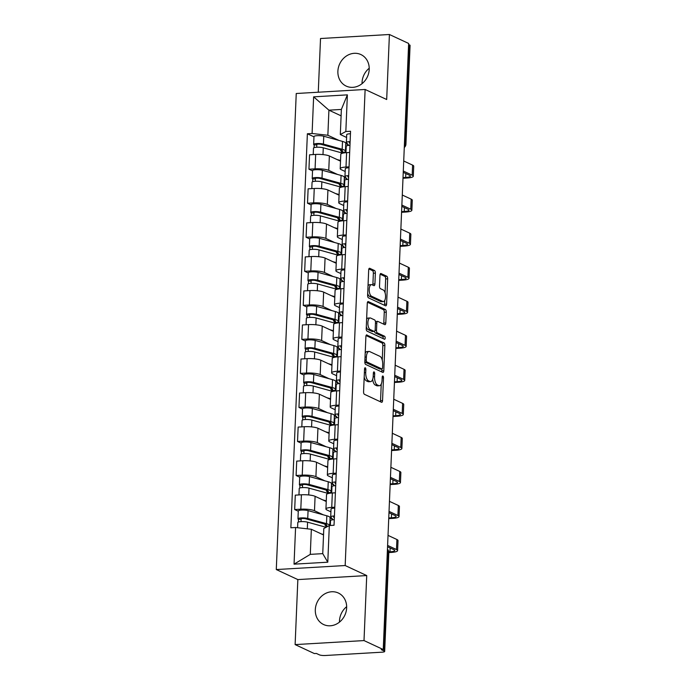 <?xml version="1.0" encoding="UTF-8"?>
<svg xmlns="http://www.w3.org/2000/svg" width="690" height="690" viewBox="0 0 690 690"><rect width="100%" height="100%" fill="white"/><g stroke="black" fill="none" stroke-linecap="round" stroke-linejoin="round"><path stroke-width="1.03" d="M365.26 367.796A1.535 0.664 86.7 0 0 365.105 367.77A1.535 0.664 86.7 0 0 364.536 368.986L363.578 391.739A2.191 0.949 86.7 0 0 364.441 394.326L381.518 402.279A2.191 0.949 86.7 0 0 381.734 402.322A2.191 0.949 86.7 0 0 382.553 400.579L383.511 377.818A1.535 0.664 86.7 0 0 382.907 376.015A1.535 0.664 86.7 0 0 382.752 375.981A1.535 0.664 86.7 0 0 382.182 377.206L382.062 380.147A7.003 3.027 86.7 0 1 379.431 385.727A7.003 3.027 86.7 0 1 378.732 385.589L377.309 384.925A7.003 3.027 86.7 0 1 374.558 376.662L374.687 373.713A1.535 0.664 86.7 0 0 374.084 371.91A1.535 0.664 86.7 0 0 373.928 371.876A1.535 0.664 86.7 0 0 373.359 373.092L373.23 376.041A7.003 3.027 86.7 0 1 370.608 381.622A7.003 3.027 86.7 0 1 369.909 381.484L368.486 380.82A7.003 3.027 86.7 0 1 365.735 372.548L365.864 369.607A1.535 0.664 86.7 0 0 365.26 367.796M362.034 83.671A17.397 15.284 115 0 1 362.052 82.49A17.397 15.284 115 0 1 369.228 68.232M337.884 71.242A17.397 15.284 -65 0 0 346.207 86.103A17.397 15.284 -65 0 0 369.21 69.414A17.397 15.284 -65 0 0 360.887 54.553A17.397 15.284 -65 0 0 337.884 71.242M339.471 622.121A17.397 15.284 115 0 1 339.48 620.94A17.397 15.284 115 0 1 346.656 606.683M315.313 609.693A17.397 15.284 -65 0 0 323.636 624.545A17.397 15.284 -65 0 0 346.647 607.856A17.397 15.284 -65 0 0 338.324 593.003A17.397 15.284 -65 0 0 315.313 609.693M375.369 273.111A2.191 0.949 86.7 0 0 374.515 270.532L369.719 268.298A2.191 0.949 86.7 0 0 369.504 268.255A2.191 0.949 86.7 0 0 368.684 269.997L367.623 295.268A2.191 0.949 86.7 0 0 368.477 297.847L385.563 305.799A2.191 0.949 86.7 0 0 385.779 305.843A2.191 0.949 86.7 0 0 386.598 304.1L387.659 278.829A2.191 0.949 86.7 0 0 386.797 276.25L381.009 273.551A2.191 0.949 86.7 0 0 380.794 273.507A2.191 0.949 86.7 0 0 379.974 275.25L379.517 286.065A2.191 0.949 86.7 0 0 380.38 288.653L383.252 289.99A5.856 2.527 86.7 0 1 385.555 296.234A5.856 2.527 86.7 0 1 383.347 301.565A5.856 2.527 86.7 0 1 382.769 301.444L371.522 296.208A5.856 2.527 86.7 0 1 369.219 289.964A5.856 2.527 86.7 0 1 371.427 284.634A5.856 2.527 86.7 0 1 372.005 284.754L373.877 285.626A2.191 0.949 86.7 0 0 374.092 285.669A2.191 0.949 86.7 0 0 374.92 283.926L375.369 273.111L373.359 273.231A2.191 0.949 86.7 0 0 372.505 270.644L368.865 268.953M366.726 575.564L297.847 579.583L295.122 644.598L364.01 640.579L366.726 575.564L345.173 565.533L365.122 89.476L386.685 99.515L389.41 34.5L408.644 43.453L383.243 649.532L381.234 649.652L384.227 651.05L388.375 552.216A4.459 3.916 -65 0 0 387.444 549.326M364.01 640.579L383.243 649.532M366.925 334.9A2.191 0.949 86.7 0 0 366.709 334.857A2.191 0.949 86.7 0 0 365.89 336.599L364.829 361.87A2.191 0.949 86.7 0 0 365.691 364.449L382.769 372.402A2.191 0.949 86.7 0 0 382.985 372.445A2.191 0.949 86.7 0 0 383.804 370.703L384.865 345.431A2.191 0.949 86.7 0 0 384.011 342.852L366.502 334.926M366.226 328.569L367.287 303.298A2.191 0.949 86.7 0 1 368.106 301.556A2.191 0.949 86.7 0 1 368.322 301.599L385.399 309.551A2.191 0.949 86.7 0 1 386.262 312.13L385.805 322.946A2.191 0.949 86.7 0 1 384.986 324.688A2.191 0.949 86.7 0 1 384.77 324.645L377.844 321.419A2.191 0.949 86.7 0 0 377.628 321.376A2.191 0.949 86.7 0 0 376.809 323.118L376.507 330.294A2.191 0.949 86.7 0 0 377.361 332.882L384.572 336.237A1.535 0.664 86.7 0 1 385.175 337.867A1.535 0.664 86.7 0 1 384.597 339.264A1.535 0.664 86.7 0 1 384.451 339.23L367.089 331.148A2.191 0.949 86.7 0 1 366.226 328.569M295.122 644.598L314.355 653.559L316.365 653.439L319.358 654.836A4.459 0.914 -177.6 0 0 325.309 655.5L382.148 652.179A4.459 0.914 -177.6 0 0 384.675 651.472A4.459 0.914 -177.6 0 0 384.227 651.05M297.847 579.583L276.285 569.552L296.243 93.504L365.122 89.476M389.41 34.5L320.522 38.519L318.271 92.219M408.601 44.488L409.636 44.971A4.459 0.914 2.4 0 1 410.076 45.385L405.927 144.219A4.459 0.914 -177.6 0 0 405.487 143.796L409.636 44.971M330.907 511.833L326.939 509.988A10.264 2.096 2.4 0 1 325.93 509.022A10.264 2.096 2.4 0 1 331.735 507.383L334.797 507.202M326.241 501.509L315.097 496.317A10.264 2.096 -177.6 0 0 301.409 494.79L300.805 509.186A10.264 2.096 2.4 0 1 314.493 510.721L323.3 514.818M330.079 517.974L332.511 519.104M300.805 509.186L294.682 509.548L298.278 511.221M335.4 492.807L332.339 492.979A10.264 2.096 -177.6 0 0 326.534 494.618L325.93 509.022M301.409 494.79L295.286 495.144L294.682 509.548M332.339 477.799L328.371 475.953A10.264 2.096 2.4 0 1 327.353 474.987A10.264 2.096 2.4 0 1 333.158 473.349L336.22 473.168M299.702 477.187L296.105 475.514L302.229 475.151A10.264 2.096 2.4 0 1 315.916 476.686L324.731 480.783M331.511 483.94L333.934 485.07M336.824 458.764L333.762 458.945A10.264 2.096 -177.6 0 0 327.957 460.584L327.353 474.987M327.672 467.475L316.52 462.283A10.264 2.096 -177.6 0 0 302.832 460.756L296.709 461.11L296.105 475.514M333.762 443.765L329.794 441.919A10.264 2.096 2.4 0 1 328.785 440.953A10.264 2.096 2.4 0 1 334.59 439.314L337.652 439.133M301.133 443.152L297.537 441.471L303.66 441.117A10.264 2.096 2.4 0 1 317.34 442.644L326.154 446.749M332.934 449.906L335.366 451.036M338.255 424.73L335.193 424.911A10.264 2.096 -177.6 0 0 329.389 426.549L328.785 440.953M329.096 433.441L317.943 428.248A10.264 2.096 -177.6 0 0 304.264 426.722L298.14 427.076L297.537 441.471M335.185 409.731L331.226 407.885A10.264 2.096 2.4 0 1 330.208 406.919A10.264 2.096 2.4 0 1 336.013 405.28L339.075 405.099M302.556 409.118L298.96 407.436L305.084 407.083A10.264 2.096 2.4 0 1 318.771 408.609L327.586 412.715M334.357 415.872L336.789 417.002M339.678 390.695L336.616 390.876A10.264 2.096 -177.6 0 0 330.812 392.515L330.208 406.919M330.519 399.406L319.375 394.214A10.264 2.096 -177.6 0 0 305.687 392.679L299.564 393.041L298.96 407.436M336.616 375.696L332.649 373.851A10.264 2.096 2.4 0 1 331.631 372.885A10.264 2.096 2.4 0 1 337.436 371.246L340.506 371.065M303.988 375.084L300.383 373.402L306.515 373.048A10.264 2.096 2.4 0 1 320.195 374.575L329.009 378.681M335.788 381.837L338.221 382.967M341.11 356.661L338.04 356.842A10.264 2.096 -177.6 0 0 332.235 358.481L331.631 372.885M331.95 365.372L320.798 360.18A10.264 2.096 -177.6 0 0 307.119 358.645L300.987 359.007L300.383 373.402M338.04 341.662L334.072 339.816A10.264 2.096 2.4 0 1 333.063 338.85A10.264 2.096 2.4 0 1 338.868 337.203L341.93 337.031M305.411 341.05L301.815 339.368L307.938 339.014A10.264 2.096 2.4 0 1 321.626 340.541L330.432 344.646M337.212 347.803L339.644 348.933M342.533 322.627L339.471 322.808A10.264 2.096 -177.6 0 0 333.667 324.447L333.063 338.85M333.373 331.338L322.23 326.146A10.264 2.096 -177.6 0 0 308.542 324.611L302.418 324.973L301.815 339.368M339.463 307.628L335.504 305.782A10.264 2.096 2.4 0 1 334.486 304.816A10.264 2.096 2.4 0 1 340.291 303.169L343.353 302.996M306.834 307.007L303.238 305.334L309.362 304.98A10.264 2.096 2.4 0 1 323.049 306.507L331.864 310.612M338.643 313.769L341.067 314.899M343.956 288.593L340.895 288.774A10.264 2.096 -177.6 0 0 335.09 290.412L334.486 304.816M334.805 297.304L323.653 292.112A10.264 2.096 -177.6 0 0 309.965 290.576L303.841 290.939L303.238 305.334M340.895 273.594L336.927 271.748A10.264 2.096 2.4 0 1 335.918 270.782A10.264 2.096 2.4 0 1 341.723 269.135L344.784 268.962M308.266 272.973L304.67 271.299L310.793 270.946A10.264 2.096 2.4 0 1 324.473 272.472L333.287 276.578M340.067 279.735L342.499 280.865M345.388 254.558L342.326 254.739A10.264 2.096 -177.6 0 0 336.513 256.378L335.918 270.782M336.228 263.269L325.076 258.077A10.264 2.096 -177.6 0 0 311.397 256.542L305.273 256.904L304.67 271.299M342.318 239.559L338.35 237.714A10.264 2.096 2.4 0 1 337.341 236.748A10.264 2.096 2.4 0 1 343.146 235.1L346.207 234.928M309.689 238.938L306.093 237.265L312.216 236.912A10.264 2.096 2.4 0 1 325.904 238.438L334.71 242.544M341.49 245.7L343.922 246.83M346.811 220.524L343.749 220.705A10.264 2.096 -177.6 0 0 337.945 222.344L337.341 236.748M337.652 229.227L326.508 224.043A10.264 2.096 -177.6 0 0 312.82 222.508L306.696 222.87L306.093 237.265M343.749 205.525L339.782 203.679A10.264 2.096 2.4 0 1 338.764 202.705A10.264 2.096 2.4 0 1 344.569 201.066L347.639 200.893M311.112 204.904L307.516 203.231L313.648 202.877A10.264 2.096 2.4 0 1 327.327 204.404L336.142 208.509M342.921 211.666L345.345 212.796M348.234 186.49L345.173 186.671A10.264 2.096 -177.6 0 0 339.368 188.31L338.764 202.705M339.083 195.192L327.931 190.009A10.264 2.096 -177.6 0 0 314.252 188.474L308.12 188.836L307.516 203.231M345.173 171.491L341.205 169.645A10.264 2.096 2.4 0 1 340.196 168.671A10.264 2.096 2.4 0 1 346.001 167.032L349.062 166.851M312.544 170.87L308.947 169.197L315.071 168.843A10.264 2.096 2.4 0 1 328.759 170.37L337.565 174.475M344.345 177.632L346.777 178.762M349.666 152.456L346.604 152.637A10.264 2.096 -177.6 0 0 340.8 154.275L340.196 168.671M340.506 161.158L329.363 155.975A10.264 2.096 -177.6 0 0 315.675 154.439L309.551 154.802L308.947 169.197M323.532 534.948L311.345 529.273L310.293 554.363L322.748 553.639L323.8 528.549L329.32 525.539L334.038 525.263L350.555 131.247L345.837 131.523L340.317 134.533L341.369 109.443L328.914 110.167L327.862 135.257L338.997 140.441M329.32 525.539L327.785 562.195L294.044 564.161L295.579 527.505L311.345 529.273M327.862 135.257L312.096 133.489L307.378 133.765L290.861 527.781L295.579 527.505M312.096 133.489L313.631 96.842L347.372 94.866L345.837 131.523M345.173 565.533L276.285 569.552M341.093 115.834L328.914 110.167L313.631 96.842M346.596 137.457L340.317 134.533M345.768 143.589L348.2 144.728M313.967 136.836L307.378 133.765M327.785 562.195L322.748 553.639M294.044 564.161L310.293 554.363M341.369 109.443L347.372 94.866M364.191 377.163A7.003 3.027 86.7 0 0 366.476 380.932L368.486 380.82M370.608 381.622L368.598 381.743A7.003 3.027 86.7 0 1 367.899 381.596L366.476 380.932M372.652 379.353A7.003 3.027 86.7 0 0 375.3 385.046L377.309 384.925M379.431 385.727L377.421 385.848A7.003 3.027 86.7 0 1 376.723 385.701L375.3 385.046M380.363 401.735A2.191 0.949 86.7 0 0 380.544 400.692L381.242 384.054M382.251 360.128L382.855 345.552A2.191 0.949 86.7 0 0 382.001 342.964L366.071 335.556M381.613 371.867A2.191 0.949 86.7 0 0 381.803 370.823L381.88 368.952L366.856 361.94A1.535 0.664 86.7 0 1 366.261 360.128L366.39 357.023A7.003 3.027 86.7 0 1 369.012 351.443A7.003 3.027 86.7 0 1 369.711 351.589L379.957 356.359A7.003 3.027 86.7 0 1 382.709 364.622L382.579 367.727A1.535 0.664 86.7 0 1 382.001 368.952A1.535 0.664 86.7 0 1 381.855 368.917L379.845 369.038L364.855 362.052A1.535 0.664 86.7 0 0 364.855 362.052L366.856 361.94M369.012 351.443L367.011 351.564A7.003 3.027 86.7 0 0 365.191 353.237M367.468 302.255L383.399 309.663L385.399 309.551M383.614 324.11A2.191 0.949 86.7 0 0 383.804 323.067L384.252 312.251A2.191 0.949 86.7 0 0 383.399 309.663M374.549 331.364A2.191 0.949 86.7 0 0 375.351 332.994L382.571 336.349L384.572 336.237M383.114 338.609A1.535 0.664 86.7 0 0 382.571 336.349M370.659 318.073A5.856 2.527 86.7 0 0 370.073 317.961A5.856 2.527 86.7 0 0 367.865 323.282A5.856 2.527 86.7 0 0 370.176 329.535L374.135 331.373A2.191 0.949 86.7 0 0 374.36 331.424A2.191 0.949 86.7 0 0 375.179 329.673L375.481 322.506A2.191 0.949 86.7 0 0 374.618 319.919L370.659 318.073M370.073 317.961L368.063 318.073A5.856 2.527 86.7 0 0 366.614 319.341M366.304 326.68A5.856 2.527 86.7 0 0 368.167 329.647L370.176 329.535M372.557 331.467A2.191 0.949 86.7 0 1 372.35 331.536A2.191 0.949 86.7 0 1 372.126 331.493L368.167 329.647M372.729 285.091A2.191 0.949 86.7 0 0 372.911 284.047L373.359 273.231M371.427 284.634L369.417 284.754A5.856 2.527 86.7 0 0 368.012 285.919M367.692 293.509A5.856 2.527 86.7 0 0 369.512 296.329L371.522 296.208M383.347 301.565L381.346 301.677A5.856 2.527 86.7 0 1 380.759 301.565L369.512 296.329M385.072 292.81L385.65 278.95A2.191 0.949 86.7 0 0 384.787 276.362L380.156 274.206M384.408 305.265A2.191 0.949 86.7 0 0 384.589 304.221L384.753 300.4M325.896 524.512L325.818 526.349A10.488 2.139 -177.6 0 0 326.862 525.47A10.488 2.139 -177.6 0 0 324.3 523.943L305.549 518.768A2.674 0.543 -177.6 0 0 302.608 518.5A2.674 0.543 -177.6 0 0 300.857 518.932A2.674 0.543 -177.6 0 0 301.125 519.191L298.511 519.337A5.58 1.139 -177.6 0 1 297.959 518.811L298.287 510.962A5.58 1.139 -177.6 0 1 301.935 510.048A5.58 1.139 -177.6 0 1 308.068 510.617L326.819 515.792A13.386 2.734 -177.6 0 1 330.087 517.741L329.768 525.513A13.386 2.734 -177.6 0 0 326.491 523.641L307.74 518.466A5.58 1.139 -177.6 0 0 301.608 517.897A5.58 1.139 -177.6 0 0 297.959 518.811M325.818 526.349L327.422 526.573M325.059 524.176L325.016 525.193L325.844 525.582M301.021 521.631L301.142 518.707M326.103 527.289L307.585 522.175A5.58 1.139 -177.6 0 0 301.452 521.606A5.58 1.139 -177.6 0 0 297.804 522.52L297.588 527.729M323.55 534.526L321.316 533.913M298.399 522.045L298.511 519.337M330.476 522.218L329.906 522.08M330.156 522.063L329.786 524.918M325.861 525.15L325.016 525.193M330.338 525.478L330.536 520.614A5.58 1.139 2.4 0 1 334.271 519.691M388.781 551.897L389.971 551.827A8.366 1.708 -177.6 0 0 394.706 550.491A8.366 1.708 -177.6 0 0 393.878 549.697L387.547 546.756M333.649 516.922L333.641 517.129A2.674 0.543 2.4 0 1 333.589 517.026A2.674 0.543 2.4 0 1 334.4 516.672M333.641 517.129L334.348 517.948M333.08 519.768L330.786 517.12A5.58 1.139 2.4 0 1 330.7 516.905A5.58 1.139 2.4 0 1 334.426 515.982M330.7 516.905L331.028 509.048A5.58 1.139 2.4 0 1 334.762 508.133M387.608 545.411L396.483 549.542A11.264 2.303 2.4 0 1 397.595 550.611A11.264 2.303 2.4 0 1 391.23 552.414L388.815 552.552M388.03 535.38L396.905 539.511A11.264 2.303 2.4 0 1 398.018 540.572L397.595 550.611M331.7 492.876L329.63 492.643M327.319 490.478L327.241 492.315A10.488 2.139 -177.6 0 0 328.293 491.435A10.488 2.139 -177.6 0 0 325.723 489.909L306.981 484.734A2.674 0.543 -177.6 0 0 304.031 484.458A2.674 0.543 -177.6 0 0 302.28 484.898A2.674 0.543 -177.6 0 0 302.548 485.156L299.934 485.303A5.58 1.139 -177.6 0 1 299.382 484.777L299.719 476.928A5.58 1.139 -177.6 0 1 303.359 476.014A5.58 1.139 -177.6 0 1 309.5 476.583L328.242 481.758A13.386 2.734 -177.6 0 1 331.519 483.707L331.191 491.556A13.386 2.734 -177.6 0 0 327.914 489.607L309.163 484.432A5.58 1.139 -177.6 0 0 303.031 483.863A5.58 1.139 -177.6 0 0 299.382 484.777M327.241 492.315L329.846 492.677A13.386 2.734 -177.6 0 0 331.191 491.556M326.482 490.142L326.439 491.159L327.276 491.547M302.444 487.597L302.565 484.673M328.397 493.505A13.386 2.734 -177.6 0 0 327.759 493.316L309.008 488.141A5.58 1.139 -177.6 0 0 302.876 487.571A5.58 1.139 -177.6 0 0 299.227 488.486L298.96 494.928M326.267 500.854L322.739 499.879M299.822 488.011L299.934 485.303M331.899 488.184L331.338 488.046M331.579 488.028L331.217 490.883M327.293 491.108L326.439 491.159M333.132 458.841L331.053 458.609M328.742 456.444L328.664 458.281A10.488 2.139 -177.6 0 0 329.716 457.401A10.488 2.139 -177.6 0 0 327.155 455.874L308.404 450.699A2.674 0.543 -177.6 0 0 305.463 450.423A2.674 0.543 -177.6 0 0 303.712 450.863A2.674 0.543 -177.6 0 0 303.971 451.122L301.366 451.269A5.58 1.139 -177.6 0 1 300.814 450.743L301.142 442.894A5.58 1.139 -177.6 0 1 304.79 441.98A5.58 1.139 -177.6 0 1 310.923 442.549L329.673 447.724A13.386 2.734 -177.6 0 1 332.942 449.673L332.615 457.522A13.386 2.734 -177.6 0 0 329.337 455.573L310.595 450.398A5.58 1.139 -177.6 0 0 304.454 449.828A5.58 1.139 -177.6 0 0 300.814 450.743M328.664 458.281L331.278 458.643A13.386 2.734 -177.6 0 0 332.615 457.522M327.914 456.107L327.871 457.125L328.699 457.513M303.876 453.563L303.997 450.639M329.829 459.471A13.386 2.734 -177.6 0 0 329.182 459.281L310.44 454.106A5.58 1.139 -177.6 0 0 304.299 453.537A5.58 1.139 -177.6 0 0 300.659 454.451L300.392 460.894M327.698 466.82L324.171 465.845M301.254 453.977L301.366 451.269M333.322 454.141L332.761 454.011M333.011 453.994L332.64 456.849M328.716 457.073L327.871 457.125M331.7 493.022L331.968 486.579A5.58 1.139 2.4 0 1 335.702 485.657M388.755 517.948L391.394 517.793A8.366 1.708 -177.6 0 0 396.129 516.456A8.366 1.708 -177.6 0 0 395.301 515.663L388.979 512.722M335.073 482.888L335.064 483.095A2.674 0.543 2.4 0 1 335.021 482.991A2.674 0.543 2.4 0 1 335.823 482.638M335.064 483.095L335.771 483.914M334.512 485.734L332.218 483.086A5.58 1.139 2.4 0 1 332.123 482.871A5.58 1.139 2.4 0 1 335.858 481.948M332.123 482.871L332.451 475.013A5.58 1.139 2.4 0 1 336.185 474.099M389.031 511.376L397.914 515.508A11.264 2.303 2.4 0 1 399.027 516.577A11.264 2.303 2.4 0 1 392.653 518.38L388.729 518.604M389.453 501.345L398.337 505.477A11.264 2.303 2.4 0 1 399.45 506.538L399.027 516.577M333.123 458.988L333.391 452.545A5.58 1.139 2.4 0 1 337.125 451.622M390.186 483.914L392.826 483.759A8.366 1.708 -177.6 0 0 397.552 482.422A8.366 1.708 -177.6 0 0 396.724 481.629L390.402 478.688M336.496 448.854L336.487 449.061A2.674 0.543 2.4 0 1 336.444 448.957A2.674 0.543 2.4 0 1 337.255 448.604M336.487 449.061L337.203 449.88M335.935 451.7L333.641 449.052A5.58 1.139 2.4 0 1 333.546 448.836A5.58 1.139 2.4 0 1 337.281 447.914M333.546 448.836L333.874 440.979A5.58 1.139 2.4 0 1 337.608 440.065M390.462 477.342L399.338 481.473A11.264 2.303 2.4 0 1 400.45 482.543A11.264 2.303 2.4 0 1 394.076 484.345L390.152 484.57M390.876 467.303L399.76 471.443A11.264 2.303 2.4 0 1 400.873 472.503L400.45 482.543M334.555 424.807L332.485 424.574M330.174 422.409L330.096 424.247A10.488 2.139 -177.6 0 0 331.14 423.367A10.488 2.139 -177.6 0 0 328.578 421.84L309.827 416.665A2.674 0.543 -177.6 0 0 306.886 416.389A2.674 0.543 -177.6 0 0 305.135 416.829A2.674 0.543 -177.6 0 0 305.403 417.088L302.789 417.234A5.58 1.139 -177.6 0 1 302.237 416.708L302.565 408.86A5.58 1.139 -177.6 0 1 306.213 407.945A5.58 1.139 -177.6 0 1 312.346 408.514L331.096 413.681A13.386 2.734 -177.6 0 1 334.365 415.639L334.038 423.488A13.386 2.734 -177.6 0 0 330.769 421.538L312.018 416.363A5.58 1.139 -177.6 0 0 305.886 415.794A5.58 1.139 -177.6 0 0 302.237 416.708M330.096 424.247L332.701 424.609A13.386 2.734 -177.6 0 0 334.038 423.488M329.337 422.073L329.294 423.091L330.122 423.479M305.299 419.52L305.42 416.605M331.252 425.437A13.386 2.734 -177.6 0 0 330.613 425.247L311.863 420.072A5.58 1.139 -177.6 0 0 305.73 419.503A5.58 1.139 -177.6 0 0 302.082 420.417L301.815 426.86M329.121 432.785L325.594 431.811M302.677 419.943L302.789 417.234M334.754 420.106L334.184 419.977M334.434 419.96L334.072 422.815M330.148 423.039L329.294 423.091M335.978 390.773L333.908 390.54M331.597 388.375L331.519 390.212A10.488 2.139 -177.6 0 0 332.571 389.332A10.488 2.139 -177.6 0 0 330.001 387.806L311.259 382.631A2.674 0.543 -177.6 0 0 308.309 382.355A2.674 0.543 -177.6 0 0 306.567 382.795A2.674 0.543 -177.6 0 0 306.826 383.054L304.221 383.2A5.58 1.139 -177.6 0 1 303.669 382.674L303.997 374.825A5.58 1.139 -177.6 0 1 307.637 373.911A5.58 1.139 -177.6 0 1 313.778 374.472L332.52 379.647A13.386 2.734 -177.6 0 1 335.797 381.605L335.469 389.453A13.386 2.734 -177.6 0 0 332.192 387.504L313.45 382.329A5.58 1.139 -177.6 0 0 307.309 381.76A5.58 1.139 -177.6 0 0 303.669 382.674M331.519 390.212L334.124 390.575A13.386 2.734 -177.6 0 0 335.469 389.453M330.76 388.039L330.717 389.057L331.554 389.445M306.722 385.486L306.852 382.571M332.675 391.403A13.386 2.734 -177.6 0 0 332.037 391.213L313.286 386.038A5.58 1.139 -177.6 0 0 307.154 385.469A5.58 1.139 -177.6 0 0 303.514 386.383L303.238 392.826M330.553 398.751L327.026 397.776M304.1 385.908L304.221 383.2M336.177 386.072L335.616 385.943M335.858 385.926L335.495 388.781M331.571 389.005L330.717 389.057M337.41 356.739L335.34 356.506M333.02 354.341L332.951 356.169A10.488 2.139 -177.6 0 0 333.995 355.298A10.488 2.139 -177.6 0 0 331.433 353.772L312.682 348.597A2.674 0.543 -177.6 0 0 309.741 348.321A2.674 0.543 -177.6 0 0 307.99 348.761A2.674 0.543 -177.6 0 0 308.257 349.011L305.644 349.166A5.58 1.139 -177.6 0 1 305.092 348.64L305.42 340.782A5.58 1.139 -177.6 0 1 309.068 339.868A5.58 1.139 -177.6 0 1 315.201 340.437L333.951 345.612A13.386 2.734 -177.6 0 1 337.22 347.562L336.893 355.419A13.386 2.734 -177.6 0 0 333.624 353.47L314.873 348.295A5.58 1.139 -177.6 0 0 308.74 347.726A5.58 1.139 -177.6 0 0 305.092 348.64M332.951 356.169L335.556 356.54A13.386 2.734 -177.6 0 0 336.893 355.419M332.192 354.005L332.149 355.022L332.977 355.41M308.154 351.452L308.275 348.536M334.107 357.368A13.386 2.734 -177.6 0 0 333.468 357.179L314.718 352.004A5.58 1.139 -177.6 0 0 308.585 351.434A5.58 1.139 -177.6 0 0 304.937 352.349L304.67 358.791M331.976 364.717L328.449 363.742M305.532 351.874L305.644 349.166M337.608 352.038L337.039 351.909M337.289 351.891L336.918 354.746M332.994 354.971L332.149 355.022M334.547 424.954L334.822 418.511A5.58 1.139 2.4 0 1 338.548 417.588M391.61 449.88L394.249 449.725A8.366 1.708 -177.6 0 0 398.984 448.388A8.366 1.708 -177.6 0 0 398.156 447.594L391.825 444.653M337.928 414.819L337.919 415.026A2.674 0.543 2.4 0 1 337.876 414.923A2.674 0.543 2.4 0 1 338.678 414.569M337.919 415.026L338.626 415.846M337.367 417.666L335.064 415.018A5.58 1.139 2.4 0 1 334.978 414.802A5.58 1.139 2.4 0 1 338.712 413.879M334.978 414.802L335.305 406.945A5.58 1.139 2.4 0 1 339.04 406.031M391.886 443.308L400.769 447.439A11.264 2.303 2.4 0 1 401.882 448.509A11.264 2.303 2.4 0 1 395.508 450.303L391.584 450.536M392.308 433.268L401.183 437.408A11.264 2.303 2.4 0 1 402.296 438.469L401.882 448.509M335.978 390.92L336.246 384.477A5.58 1.139 2.4 0 1 339.98 383.554M393.033 415.837L395.672 415.69A8.366 1.708 -177.6 0 0 400.407 414.354A8.366 1.708 -177.6 0 0 399.579 413.56L393.257 410.619M339.351 380.785L339.342 380.992A2.674 0.543 2.4 0 1 339.299 380.889A2.674 0.543 2.4 0 1 340.11 380.526M339.342 380.992L340.049 381.812M338.79 383.623L336.496 380.984A5.58 1.139 2.4 0 1 336.401 380.768A5.58 1.139 2.4 0 1 340.136 379.845M336.401 380.768L336.729 372.911A5.58 1.139 2.4 0 1 340.463 371.996M393.309 409.274L402.192 413.405A11.264 2.303 2.4 0 1 403.305 414.474A11.264 2.303 2.4 0 1 396.931 416.268L393.007 416.501M393.731 399.234L402.615 403.374A11.264 2.303 2.4 0 1 403.728 404.435L403.305 414.474M337.401 356.885L337.669 350.434A5.58 1.139 2.4 0 1 341.403 349.52M394.464 381.803L397.104 381.656A8.366 1.708 -177.6 0 0 401.83 380.319A8.366 1.708 -177.6 0 0 401.011 379.526L394.68 376.576M340.782 346.751L340.774 346.958A2.674 0.543 2.4 0 1 340.722 346.854A2.674 0.543 2.4 0 1 341.533 346.492M340.774 346.958L341.481 347.769M340.213 349.589L337.919 346.949A5.58 1.139 2.4 0 1 337.824 346.725A5.58 1.139 2.4 0 1 341.559 345.811M337.824 346.725L338.16 338.876A5.58 1.139 2.4 0 1 341.886 337.962M394.74 375.239L403.615 379.371A11.264 2.303 2.4 0 1 404.728 380.44A11.264 2.303 2.4 0 1 398.354 382.234L394.439 382.467M395.163 365.2L404.038 369.34A11.264 2.303 2.4 0 1 405.151 370.401L404.728 380.44M338.833 322.704L336.763 322.471M334.452 320.307L334.374 322.135A10.488 2.139 -177.6 0 0 335.426 321.264A10.488 2.139 -177.6 0 0 332.856 319.737L314.114 314.562A2.674 0.543 -177.6 0 0 311.164 314.286A2.674 0.543 -177.6 0 0 309.413 314.726A2.674 0.543 -177.6 0 0 309.681 314.976L307.067 315.132A5.58 1.139 -177.6 0 1 306.515 314.606L306.852 306.748A5.58 1.139 -177.6 0 1 310.491 305.834A5.58 1.139 -177.6 0 1 316.624 306.403L335.375 311.578A13.386 2.734 -177.6 0 1 338.652 313.527L338.316 321.385A13.386 2.734 -177.6 0 0 335.047 319.436L316.296 314.261A5.58 1.139 -177.6 0 0 310.164 313.691A5.58 1.139 -177.6 0 0 306.515 314.606M334.374 322.135L336.979 322.506A13.386 2.734 -177.6 0 0 338.316 321.385M333.615 319.97L333.572 320.988L334.409 321.376M309.577 317.417L309.698 314.493M335.53 323.334A13.386 2.734 -177.6 0 0 334.892 323.144L316.141 317.969A5.58 1.139 -177.6 0 0 310.008 317.4A5.58 1.139 -177.6 0 0 306.36 318.314L306.093 324.757M333.399 330.683L329.872 329.708M306.955 317.84L307.067 315.132M339.031 318.004L338.471 317.874M338.712 317.857L338.35 320.712M334.426 320.936L333.572 320.988M338.825 322.851L339.101 316.399A5.58 1.139 2.4 0 1 342.835 315.485M395.888 347.769L398.527 347.622A8.366 1.708 -177.6 0 0 403.262 346.277A8.366 1.708 -177.6 0 0 402.434 345.492L396.112 342.542M342.206 312.717L342.197 312.924A2.674 0.543 2.4 0 1 342.154 312.82A2.674 0.543 2.4 0 1 342.956 312.458M342.197 312.924L342.904 313.734M341.645 315.554L339.351 312.915A5.58 1.139 2.4 0 1 339.256 312.691A5.58 1.139 2.4 0 1 342.99 311.777M339.256 312.691L339.584 304.842A5.58 1.139 2.4 0 1 343.318 303.919M396.163 341.205L405.047 345.336A11.264 2.303 2.4 0 1 406.16 346.406A11.264 2.303 2.4 0 1 399.786 348.2L395.862 348.433M396.586 331.166L405.47 335.305A11.264 2.303 2.4 0 1 406.582 336.366L406.16 346.406M340.265 288.67L338.186 288.437M335.875 286.272L335.797 288.101A10.488 2.139 -177.6 0 0 336.849 287.23A10.488 2.139 -177.6 0 0 334.288 285.703L315.537 280.528A2.674 0.543 -177.6 0 0 312.596 280.252A2.674 0.543 -177.6 0 0 310.845 280.692A2.674 0.543 -177.6 0 0 311.104 280.942L308.499 281.097A5.58 1.139 -177.6 0 1 307.947 280.571L308.275 272.714A5.58 1.139 -177.6 0 1 311.923 271.8A5.58 1.139 -177.6 0 1 318.055 272.369L336.798 277.544A13.386 2.734 -177.6 0 1 340.075 279.493L339.747 287.351A13.386 2.734 -177.6 0 0 336.47 285.401L317.728 280.226A5.58 1.139 -177.6 0 0 311.587 279.657A5.58 1.139 -177.6 0 0 307.947 280.571M335.797 288.101L338.411 288.472A13.386 2.734 -177.6 0 0 339.747 287.351M335.047 285.936L335.004 286.954L335.832 287.342M311.009 283.383L311.13 280.459M336.962 289.3A13.386 2.734 -177.6 0 0 336.315 289.11L317.572 283.935A5.58 1.139 -177.6 0 0 311.432 283.366A5.58 1.139 -177.6 0 0 307.792 284.28L307.516 290.723M334.831 296.648L331.304 295.674M308.387 283.806L308.499 281.097M340.455 283.97L339.894 283.84M340.144 283.823L339.773 286.678M335.849 286.902L335.004 286.954M340.256 288.817L340.524 282.365A5.58 1.139 2.4 0 1 344.258 281.451M397.319 313.734L399.959 313.579A8.366 1.708 -177.6 0 0 404.685 312.242A8.366 1.708 -177.6 0 0 403.857 311.457L397.535 308.508M343.629 278.682L343.62 278.889A2.674 0.543 2.4 0 1 343.577 278.777A2.674 0.543 2.4 0 1 344.388 278.424M343.62 278.889L344.336 279.7M343.068 281.52L340.774 278.881A5.58 1.139 2.4 0 1 340.679 278.656A5.58 1.139 2.4 0 1 344.413 277.742M340.679 278.656L341.007 270.808A5.58 1.139 2.4 0 1 344.741 269.885M397.595 307.171L406.47 311.302A11.264 2.303 2.4 0 1 407.583 312.363A11.264 2.303 2.4 0 1 401.209 314.166L397.285 314.399M398.009 297.131L406.893 301.271A11.264 2.303 2.4 0 1 408.006 302.332L407.583 312.363M341.688 254.636L339.618 254.403M337.307 252.238L337.229 254.067A10.488 2.139 -177.6 0 0 338.272 253.196A10.488 2.139 -177.6 0 0 335.711 251.669L316.96 246.494A2.674 0.543 -177.6 0 0 314.019 246.218A2.674 0.543 -177.6 0 0 312.268 246.658A2.674 0.543 -177.6 0 0 312.536 246.908L309.922 247.063A5.58 1.139 -177.6 0 1 309.37 246.537L309.698 238.68A5.58 1.139 -177.6 0 1 313.346 237.765A5.58 1.139 -177.6 0 1 319.479 238.335L338.229 243.51A13.386 2.734 -177.6 0 1 341.498 245.459L341.171 253.316A13.386 2.734 -177.6 0 0 337.902 251.367L319.151 246.192A5.58 1.139 -177.6 0 0 313.019 245.623A5.58 1.139 -177.6 0 0 309.37 246.537M337.229 254.067L339.834 254.429A13.386 2.734 -177.6 0 0 341.171 253.316M336.47 251.902L336.427 252.92L337.255 253.308M312.432 249.349L312.553 246.425M338.385 255.266A13.386 2.734 -177.6 0 0 337.746 255.076L318.996 249.901A5.58 1.139 -177.6 0 0 312.863 249.332A5.58 1.139 -177.6 0 0 309.215 250.246L308.947 256.689M336.254 262.605L332.727 261.639M309.81 249.763L309.922 247.063M341.886 249.935L341.317 249.806M341.567 249.789L341.205 252.644M337.281 252.868L336.427 252.92M341.679 254.782L341.955 248.331A5.58 1.139 2.4 0 1 345.681 247.417M398.742 279.7L401.382 279.545A8.366 1.708 -177.6 0 0 406.117 278.208A8.366 1.708 -177.6 0 0 405.289 277.423L398.958 274.473M345.06 244.648L345.052 244.855A2.674 0.543 2.4 0 1 345.009 244.743A2.674 0.543 2.4 0 1 345.811 244.389M345.052 244.855L345.759 245.666M344.5 247.486L342.197 244.847A5.58 1.139 2.4 0 1 342.111 244.622A5.58 1.139 2.4 0 1 345.837 243.708M342.111 244.622L342.438 236.773A5.58 1.139 2.4 0 1 346.173 235.851M399.018 273.137L407.902 277.268A11.264 2.303 2.4 0 1 409.015 278.329A11.264 2.303 2.4 0 1 402.641 280.131L398.716 280.364M399.441 263.097L408.316 267.237A11.264 2.303 2.4 0 1 409.429 268.298L409.015 278.329M343.111 220.602L341.041 220.369M338.73 218.204L338.652 220.032A10.488 2.139 -177.6 0 0 339.704 219.161A10.488 2.139 -177.6 0 0 337.134 217.635L318.392 212.46A2.674 0.543 -177.6 0 0 315.442 212.184A2.674 0.543 -177.6 0 0 313.691 212.624A2.674 0.543 -177.6 0 0 313.959 212.874L311.345 213.029A5.58 1.139 -177.6 0 1 310.802 212.503L311.13 204.645A5.58 1.139 -177.6 0 1 314.769 203.731A5.58 1.139 -177.6 0 1 320.91 204.3L339.653 209.475A13.386 2.734 -177.6 0 1 342.93 211.425L342.602 219.282A13.386 2.734 -177.6 0 0 339.325 217.333L320.574 212.158A5.58 1.139 -177.6 0 0 314.442 211.589A5.58 1.139 -177.6 0 0 310.802 212.503M338.652 220.032L341.257 220.395A13.386 2.734 -177.6 0 0 342.602 219.282M337.893 217.868L337.85 218.885L338.687 219.273M313.855 215.315L313.985 212.391M339.808 221.231A13.386 2.734 -177.6 0 0 339.17 221.041L320.419 215.867A5.58 1.139 -177.6 0 0 314.286 215.297A5.58 1.139 -177.6 0 0 310.647 216.212L310.371 222.654M337.686 228.571L334.15 227.597M311.233 215.729L311.345 213.029M343.31 215.901L342.749 215.772M342.99 215.754L342.628 218.601M338.704 218.834L337.85 218.885M343.111 220.748L343.379 214.297A5.58 1.139 2.4 0 1 347.113 213.383M400.166 245.666L402.805 245.511A8.366 1.708 -177.6 0 0 407.54 244.174A8.366 1.708 -177.6 0 0 406.712 243.389L400.39 240.439M346.484 210.614L346.475 210.821A2.674 0.543 2.4 0 1 346.432 210.709A2.674 0.543 2.4 0 1 347.243 210.355M346.475 210.821L347.182 211.632M345.923 213.452L343.629 210.812A5.58 1.139 2.4 0 1 343.534 210.588A5.58 1.139 2.4 0 1 347.268 209.674M343.534 210.588L343.862 202.739A5.58 1.139 2.4 0 1 347.596 201.816M400.442 239.102L409.325 243.234A11.264 2.303 2.4 0 1 410.438 244.295A11.264 2.303 2.4 0 1 404.064 246.097L400.14 246.33M400.864 229.063L409.748 233.194A11.264 2.303 2.4 0 1 410.861 234.264L410.438 244.295M344.543 186.567L342.464 186.334M340.153 184.161L340.075 185.998A10.488 2.139 -177.6 0 0 341.127 185.127A10.488 2.139 -177.6 0 0 338.566 183.6L319.815 178.425A2.674 0.543 -177.6 0 0 316.874 178.149A2.674 0.543 -177.6 0 0 315.123 178.589A2.674 0.543 -177.6 0 0 315.39 178.839L312.777 178.995A5.58 1.139 -177.6 0 1 312.225 178.469L312.553 170.611A5.58 1.139 -177.6 0 1 316.201 169.697A5.58 1.139 -177.6 0 1 322.334 170.266L341.084 175.441A13.386 2.734 -177.6 0 1 344.353 177.39L344.025 185.248A13.386 2.734 -177.6 0 0 340.748 183.299L322.006 178.124A5.58 1.139 -177.6 0 0 315.873 177.554A5.58 1.139 -177.6 0 0 312.225 178.469M340.075 185.998L342.689 186.36A13.386 2.734 -177.6 0 0 344.025 185.248M339.325 183.833L339.282 184.851L340.11 185.239M315.287 181.28L315.408 178.356M341.24 187.197A13.386 2.734 -177.6 0 0 340.593 187.007L321.851 181.832A5.58 1.139 -177.6 0 0 315.718 181.263A5.58 1.139 -177.6 0 0 312.07 182.177L311.802 188.62M339.109 194.537L335.582 193.562M312.665 181.694L312.777 178.995M344.741 181.867L344.172 181.737M344.422 181.72L344.051 184.566M340.127 184.799L339.282 184.851M344.534 186.714L344.802 180.263A5.58 1.139 2.4 0 1 348.536 179.348M401.597 211.632L404.237 211.476A8.366 1.708 -177.6 0 0 408.963 210.139A8.366 1.708 -177.6 0 0 408.144 209.355L401.813 206.405M347.907 176.58L347.898 176.787A2.674 0.543 2.4 0 1 347.855 176.675A2.674 0.543 2.4 0 1 348.666 176.321M347.898 176.787L348.614 177.597M347.346 179.417L345.052 176.778A5.58 1.139 2.4 0 1 344.957 176.554A5.58 1.139 2.4 0 1 348.692 175.639M344.957 176.554L345.293 168.705A5.58 1.139 2.4 0 1 349.019 167.782M401.873 205.068L410.748 209.199A11.264 2.303 2.4 0 1 411.861 210.26A11.264 2.303 2.4 0 1 405.487 212.063L401.571 212.296M402.287 195.029L411.171 199.16A11.264 2.303 2.4 0 1 412.284 200.229L411.861 210.26M345.966 152.533L343.896 152.3M341.585 150.127L341.507 151.964A10.488 2.139 -177.6 0 0 342.551 151.093A10.488 2.139 -177.6 0 0 339.989 149.566L321.247 144.391A2.674 0.543 -177.6 0 0 318.297 144.115A2.674 0.543 -177.6 0 0 316.546 144.555A2.674 0.543 -177.6 0 0 316.814 144.805L314.2 144.96A5.58 1.139 -177.6 0 1 313.648 144.434L313.985 136.577A5.58 1.139 -177.6 0 1 317.624 135.663A5.58 1.139 -177.6 0 1 323.757 136.232L342.507 141.407A13.386 2.734 -177.6 0 1 345.785 143.356L345.449 151.214A13.386 2.734 -177.6 0 0 342.18 149.264L323.429 144.089A5.58 1.139 -177.6 0 0 317.297 143.52A5.58 1.139 -177.6 0 0 313.648 144.434M341.507 151.964L344.112 152.326A13.386 2.734 -177.6 0 0 345.449 151.214M340.748 149.799L340.705 150.817L341.541 151.205M316.71 147.246L316.831 144.322M342.663 153.163A13.386 2.734 -177.6 0 0 342.024 152.973L323.274 147.798A5.58 1.139 -177.6 0 0 317.141 147.229A5.58 1.139 -177.6 0 0 313.493 148.143L313.226 154.586M340.532 160.503L337.005 159.528M314.088 147.66L314.2 144.96M346.164 147.833L345.595 147.703M345.845 147.686L345.483 150.532M341.559 150.765L340.705 150.817M345.957 152.68L346.233 146.228A5.58 1.139 2.4 0 1 349.968 145.314M403.02 177.597L405.66 177.442A8.366 1.708 -177.6 0 0 410.395 176.105A8.366 1.708 -177.6 0 0 409.567 175.32L403.245 172.371M349.338 142.537L349.33 142.752A2.674 0.543 2.4 0 1 349.287 142.64A2.674 0.543 2.4 0 1 350.089 142.287M349.33 142.752L350.037 143.563M348.778 145.383L346.475 142.744A5.58 1.139 2.4 0 1 346.389 142.52A5.58 1.139 2.4 0 1 350.123 141.605M346.389 142.52L346.716 134.671A5.58 1.139 2.4 0 1 350.451 133.748M403.296 171.034L412.18 175.165A11.264 2.303 2.4 0 1 413.293 176.226A11.264 2.303 2.4 0 1 406.919 178.029L402.995 178.262M403.719 160.994L412.594 165.126A11.264 2.303 2.4 0 1 413.715 166.195L413.293 176.226M314.252 188.474L313.648 202.877M312.82 222.508L312.216 236.912M311.397 256.542L310.793 270.946M309.965 290.576L309.362 304.98M308.542 324.611L307.938 339.014M307.119 358.645L306.515 373.048M305.687 392.679L305.084 407.083M304.264 426.722L303.66 441.117M302.832 460.756L302.229 475.151M315.675 154.439L315.071 168.843M329.363 155.975L328.759 170.37M327.931 190.009L327.327 204.404M345.173 186.671L344.569 201.066M326.508 224.043L325.904 238.438M343.749 220.705L343.146 235.1M325.076 258.077L324.473 272.472M342.326 254.739L341.723 269.135M323.653 292.112L323.049 306.507M340.895 288.774L340.291 303.169M322.23 326.146L321.626 340.541M339.471 322.808L338.868 337.203M320.798 360.18L320.195 374.575M338.04 356.842L337.436 371.246M319.375 394.214L318.771 408.609M336.616 390.876L336.013 405.28M317.943 428.248L317.34 442.644M335.193 424.911L334.59 439.314M316.52 462.283L315.916 476.686M333.762 458.945L333.158 473.349M315.097 496.317L314.493 510.721M332.339 492.979L331.735 507.383M346.604 152.637L346.001 167.032M387.34 551.733L388.375 552.216A4.459 0.914 -177.6 0 1 388.815 552.638A4.459 4.459 0 0 0 387.444 549.231M404.461 143.322L405.487 143.796A4.459 3.916 -65 0 1 404.314 146.806M364.38 372.626L365.735 372.548M367.899 381.596L369.909 381.484M373.325 373.79L374.687 373.713M373.187 376.74L374.558 376.662M376.723 385.701L378.732 385.589M382.148 377.904L383.511 377.818M380.544 400.692L382.553 400.579M364.501 369.685L365.864 369.607M382.001 342.964L384.011 342.852M382.855 345.552L384.865 345.431M381.803 370.823L383.804 370.703M364.898 360.206L366.261 360.128M365.027 357.101L366.39 357.023M384.252 312.251L386.262 312.13M383.804 323.067L385.805 322.946M375.446 323.205L376.809 323.118M375.093 330.381L376.507 330.294M375.351 332.994L377.361 332.882M372.126 331.493L374.135 331.373M372.911 284.047L374.92 283.926M380.759 301.565L382.769 301.444M384.787 276.362L386.797 276.25M385.65 278.95L387.659 278.829M384.589 304.221L386.598 304.1M369.288 268.324L369.719 268.298M372.505 270.644L374.515 270.532M326.491 523.641L326.819 515.792M307.74 518.466L308.068 510.617M307.309 528.825L307.585 522.175M396.905 539.511L396.483 549.542M390.135 547.955L389.971 551.827M327.914 489.607L328.242 481.758M309.163 484.432L309.5 476.583M308.723 494.954L309.008 488.141M329.337 455.573L329.673 447.724M310.595 450.398L310.923 442.549M310.155 460.92L310.44 454.106M398.337 505.477L397.914 515.508M391.558 513.921L391.394 517.793M399.76 471.443L399.338 481.473M392.981 479.886L392.826 483.759M330.769 421.538L331.096 413.681M312.018 416.363L312.346 408.514M311.578 426.886L311.863 420.072M332.192 387.504L332.52 379.647M313.45 382.329L313.778 374.472M313.001 392.852L313.286 386.038M333.624 353.47L333.951 345.612M314.873 348.295L315.201 340.437M314.433 358.817L314.718 352.004M401.183 437.408L400.769 447.439M394.413 445.852L394.249 449.725M402.615 403.374L402.192 413.405M395.836 411.818L395.672 415.69M404.038 369.34L403.615 379.371M397.268 377.784L397.104 381.656M335.047 319.436L335.375 311.578M316.296 314.261L316.624 306.403M315.856 324.783L316.141 317.969M405.47 335.305L405.047 345.336M398.691 343.749L398.527 347.622M336.47 285.401L336.798 277.544M317.728 280.226L318.055 272.369M317.288 290.749L317.572 283.935M406.893 301.271L406.47 311.302M400.114 309.715L399.959 313.579M337.902 251.367L338.229 243.51M319.151 246.192L319.479 238.335M318.711 256.714L318.996 249.901M408.316 267.237L407.902 277.268M401.546 275.681L401.382 279.545M339.325 217.333L339.653 209.475M320.574 212.158L320.91 204.3M320.134 222.68L320.419 215.867M409.748 233.194L409.325 243.234M402.969 241.647L402.805 245.511M340.748 183.299L341.084 175.441M322.006 178.124L322.334 170.266M321.566 188.646L321.851 181.832M411.171 199.16L410.748 209.199M404.4 207.612L404.237 211.476M342.18 149.264L342.507 141.407M323.429 144.089L323.757 136.232M322.989 154.612L323.274 147.798M412.594 165.126L412.18 175.165M405.824 173.578L405.66 177.442M404.28 147.496A4.459 4.459 0 0 0 405.927 144.219M388.815 552.638L384.675 651.472M379.992 369.064L382.001 368.952M375.619 321.497L377.628 321.376M372.35 331.536L374.36 331.424"/></g></svg>
